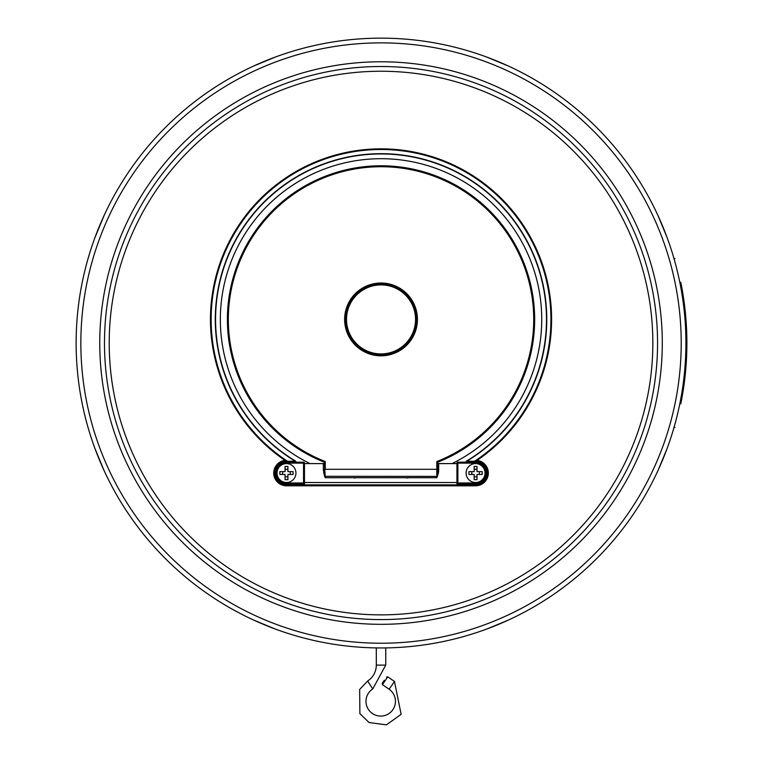 <?xml version="1.0" encoding="UTF-8"?>
<svg xmlns="http://www.w3.org/2000/svg" width="763" height="763" viewBox="0 0 763 763"><rect width="100%" height="100%" fill="white"/><g stroke="black" fill="none" stroke-linecap="round" stroke-linejoin="round"><path stroke-width="1.14" d="M437.752 469.903L437.752 469.302L325.248 469.302L325.248 461.548A152.686 152.686 0 0 1 259.315 227.221A152.686 152.686 0 0 1 502.741 227.221A152.686 152.686 0 0 1 436.808 461.548L436.808 477.714L438.429 473.05L438.696 470.189L437.752 469.903L436.808 477.714L325.248 477.714L325.248 476.303L324.571 476.379L325.248 477.714L324.304 469.903L323.359 470.189L324.571 476.379M324.304 462.645A0.944 0.944 0 0 1 323.359 463.589L323.359 470.189M438.696 470.189L438.696 463.589A0.944 0.944 0 0 1 437.752 462.645M325.248 461.548L324.304 462.187L325.248 476.303L437.495 476.379M384.342 680.195L382.187 683.305L384.342 680.195M345.572 319.411A35.451 35.451 0 0 1 381.033 283.96A35.451 35.451 0 0 1 416.484 319.411A35.451 35.451 0 0 1 381.033 354.871A35.451 35.451 0 0 1 345.572 319.411A35.451 35.451 0 0 1 381.033 283.96A35.451 35.451 0 0 1 416.484 319.411A35.451 35.451 0 0 0 381.033 283.96A35.451 35.451 0 0 0 345.572 319.411M457.876 482.979L457.876 462.178A0.944 0.944 0 0 0 456.932 463.122L475.568 463.122A9.929 9.929 0 0 1 485.497 473.05A9.929 9.929 0 0 1 475.568 482.979L457.876 482.979L456.932 483.923L475.568 483.923A10.873 10.873 0 0 0 486.441 473.05A10.873 10.873 0 0 0 475.568 462.178L457.876 462.178M456.932 463.122L456.932 483.923M286.487 462.178L286.487 463.122L304.485 463.122A0.944 0.944 0 0 0 303.54 462.178L303.54 482.979L304.485 483.923L304.485 463.122A0.944 0.944 0 0 0 303.54 462.178L286.487 462.178A10.873 10.873 0 0 0 275.615 473.05A10.873 10.873 0 0 0 286.487 483.923L304.485 483.923M324.304 469.302L324.304 469.903M436.808 461.548L437.752 462.187A153.63 153.63 0 0 0 503.361 226.477A153.63 153.63 0 0 0 258.695 226.477A153.63 153.63 0 0 0 324.304 462.187M437.752 469.302L437.752 462.187M466.25 461.233L475.568 461.233A11.817 11.817 0 0 1 487.385 473.05A11.817 11.817 0 0 1 475.568 484.867L286.487 484.867A11.817 11.817 0 0 1 274.67 473.05A11.817 11.817 0 0 1 286.487 461.233L295.806 461.233A165.447 165.447 0 0 1 254.909 212.324A165.447 165.447 0 0 1 507.147 212.324A165.447 165.447 0 0 1 466.25 461.233L466.784 461.233A165.724 165.724 0 0 0 507.261 212.028A165.724 165.724 0 0 0 254.794 212.028A165.724 165.724 0 0 0 295.271 461.233L295.806 461.233M286.487 461.233L287.947 461.233L284.981 460.375A12.761 12.761 0 0 0 273.745 473.804A12.761 12.761 0 0 0 286.487 485.812L475.568 485.812A12.761 12.761 0 0 0 488.31 473.804A12.761 12.761 0 0 0 477.075 460.375L474.109 461.233L475.568 461.233M652.842 343.054A271.809 271.809 0 0 0 245.123 107.659A271.809 271.809 0 0 0 245.123 578.449A271.809 271.809 0 0 0 652.842 343.054M285.066 466.431L287.909 466.431L287.909 471.629L293.106 471.629L293.106 474.462L287.909 474.462L287.909 479.669L285.066 479.669L285.066 474.462L279.868 474.462L279.868 471.629L285.066 471.629L285.066 466.431M285.066 469.264L287.909 469.264M290.264 471.629L290.264 474.462M287.909 476.827L285.066 476.827M282.701 474.462L282.701 471.629M474.157 466.431L476.989 466.431L476.989 471.629L482.187 471.629L482.187 474.462L476.989 474.462L476.989 479.669L474.157 479.669L474.157 474.462L468.949 474.462L468.949 471.629L474.157 471.629L474.157 466.431M474.157 469.264L476.989 469.264M471.792 474.462L471.792 471.629M476.989 476.827L474.157 476.827M479.355 471.629L479.355 474.462M381.033 643.228A300.174 300.174 0 0 1 121.069 192.963A300.174 300.174 0 0 1 640.987 192.963A300.174 300.174 0 0 1 381.033 643.228M381.033 647.949A304.904 304.904 0 0 0 685.927 343.054A304.904 304.904 0 0 0 381.033 38.15A304.904 304.904 0 0 0 76.128 343.054A304.904 304.904 0 0 0 381.033 647.949L376.302 647.911L381.033 647.949M95.022 237.398L104.083 215.519L95.022 237.398M253.497 66.104L275.376 57.044L253.497 66.104M486.68 57.044L508.568 66.104L486.68 57.044M657.973 215.519L667.043 237.398L657.973 215.519M667.043 448.701L657.973 470.59L667.043 448.701M508.568 619.995L486.68 629.065L508.568 619.995M275.376 629.065L253.497 619.995L275.376 629.065M104.083 470.59L95.022 448.701L104.083 470.59M679.823 282.32C672.575 251.914 672.575 251.914 679.823 282.32C672.575 251.914 672.575 251.914 679.823 282.32L680.787 282.32C673.557 251.914 673.557 251.914 680.787 282.32A305.849 305.849 0 0 1 680.787 403.78C673.557 434.185 673.557 434.185 680.787 403.78L679.823 403.78C672.575 434.185 672.575 434.185 679.823 403.78C672.575 434.185 672.575 434.185 679.823 403.78M662.294 343.054A281.261 281.261 0 0 1 240.393 586.633A281.261 281.261 0 0 1 240.393 99.467A281.261 281.261 0 0 1 662.294 343.054M657.563 343.054A276.54 276.54 0 0 1 242.758 582.541A276.54 276.54 0 0 1 242.758 103.558A276.54 276.54 0 0 1 657.563 343.054M686.566 356.702L686.452 359.058M686.404 360.098L686.29 362.024M684.564 305.553L685.308 312.077M685.231 311.371L685.174 310.875M686.395 360.146L686.338 361.176M686.271 362.311L686.223 363.026M685.613 315.31L685.193 311.018M685.308 312.124L685.479 313.831M684.945 377.361L684.029 384.647M683.581 387.785L683.915 385.525M685.412 372.945L685.622 370.684M685.327 373.822L685.107 375.921M685.098 365.591L685.422 360.68M683.886 307.813L684.249 311.056M684.268 374.843L683.772 379.221M367.632 681.016A18.913 18.913 0 0 0 376.302 665.117L385.754 665.117L372.745 688.96L367.632 681.016L359.659 689.466L359.888 713.643L369.092 722.551L386.44 724.85L401.128 714.321L394.481 681.464L387.804 676.848L386.488 677.086M394.481 681.464L389.101 689.237A14.735 14.735 0 0 1 391.638 711.24A14.735 14.735 0 0 1 369.483 710.878A14.735 14.735 0 0 1 372.745 688.96M408.825 477.714A160.726 160.726 0 0 1 406.984 478.029M355.072 478.029A160.726 160.726 0 0 1 353.231 477.714M452.058 463.589A160.726 160.726 0 0 0 405.458 160.564A160.726 160.726 0 0 0 310.007 463.589M485.03 473.05A9.452 9.452 0 0 0 470.847 464.858A9.452 9.452 0 0 0 470.847 481.234A9.452 9.452 0 0 0 485.03 473.05M295.939 473.05A9.452 9.452 0 0 0 281.757 464.858A9.452 9.452 0 0 0 281.757 481.234A9.452 9.452 0 0 0 295.939 473.05M324.437 472.946L323.636 473.079M438.42 473.079L437.619 472.946M389.101 689.237L382.425 684.621L387.804 676.848M344.628 319.411A36.395 36.395 0 0 0 399.23 350.942A36.395 36.395 0 0 0 399.23 287.889A36.395 36.395 0 0 0 344.628 319.411M346.516 319.411A34.507 34.507 0 0 1 398.286 289.53A34.507 34.507 0 0 1 398.286 349.301A34.507 34.507 0 0 1 346.516 319.411M475.568 483.923L475.568 482.979M475.568 462.178L475.568 463.122M286.487 483.923L286.487 482.979A9.929 9.929 0 0 1 276.559 473.05A9.929 9.929 0 0 1 286.487 463.122M303.54 482.979L286.487 482.979M475.568 484.867L475.568 485.812M286.487 484.867L286.487 485.812M477.075 460.375A170.569 170.569 0 0 0 508.931 206.563A170.569 170.569 0 0 0 253.125 206.563A170.569 170.569 0 0 0 284.981 460.375M287.069 460.966A169.901 169.901 0 0 1 253.182 207.517A169.901 169.901 0 0 1 508.883 207.517A169.901 169.901 0 0 1 474.996 460.966M456.932 463.589L438.696 463.589M323.359 463.589L304.485 463.589M456.932 482.502L304.485 482.502M382.425 684.621L382.187 683.305M675.007 427.414L674.025 427.414M675.007 258.686L674.025 258.686M376.302 647.94L376.302 665.117M385.754 647.911L385.754 665.117"/></g></svg>
